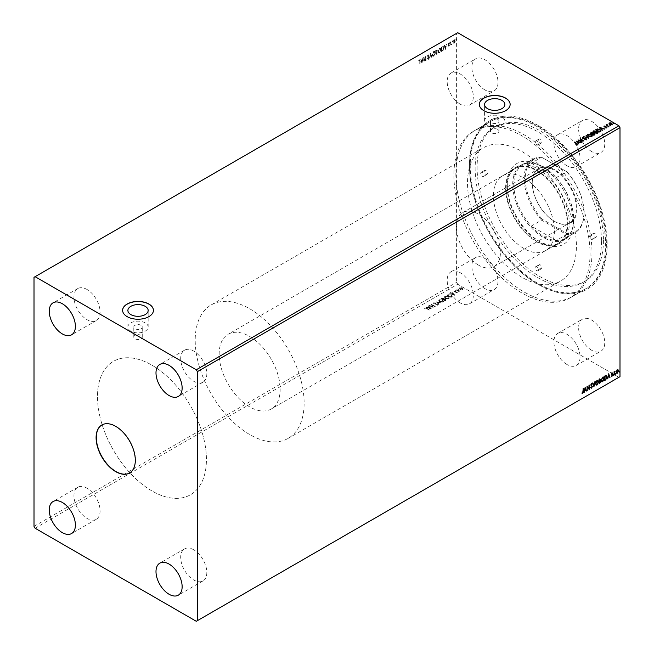 <?xml version="1.0" encoding="UTF-8"?>
<svg xmlns="http://www.w3.org/2000/svg" width="654" height="654" viewBox="0 0 654 654"><rect width="100%" height="100%" fill="white"/><g stroke="black" fill="none" stroke-linecap="round" stroke-linejoin="round"><path stroke-width="0.49" stroke-dasharray="3.27 2.45" d="M129.664 472.94A27.73 16.007 -120 0 0 129.778 472.883A27.73 16.007 -120 0 0 134.029 450.663A27.73 16.007 -120 0 0 115.913 426.228A27.73 16.007 -120 0 0 102.049 424.855A27.73 16.007 -120 0 0 101.942 424.92M497.735 119.339A4.235 2.444 0 0 0 493.116 118.807A4.235 2.444 0 0 0 490.5 121.064A4.235 2.444 0 0 0 491.743 122.797A4.235 2.444 0 0 0 496.361 123.328A4.235 2.444 0 0 0 498.969 121.064A4.235 2.444 0 0 0 497.735 119.339M497.735 129.394A4.235 2.444 0 0 0 493.116 128.871A4.235 2.444 0 0 0 490.5 131.127A4.235 2.444 0 0 0 491.743 132.86A4.235 2.444 0 0 0 496.361 133.383A4.235 2.444 0 0 0 498.969 131.127A4.235 2.444 0 0 0 497.735 129.394M141.019 325.283A4.235 2.444 0 0 0 136.4 324.752A4.235 2.444 0 0 0 133.792 327.008A4.235 2.444 0 0 0 135.026 328.741A4.235 2.444 0 0 0 139.645 329.273A4.235 2.444 0 0 0 142.261 327.008A4.235 2.444 0 0 0 141.019 325.283M141.019 335.347A4.235 2.444 0 0 0 136.4 334.815A4.235 2.444 0 0 0 133.792 337.072A4.235 2.444 0 0 0 135.026 338.805A4.235 2.444 0 0 0 139.645 339.336A4.235 2.444 0 0 0 142.261 337.072A4.235 2.444 0 0 0 141.019 335.347M145.188 322.872A10.137 5.853 0 0 0 134.144 321.604A10.137 5.853 0 0 0 127.89 327.008A10.137 5.853 0 0 0 130.857 331.145A10.137 5.853 0 0 0 141.902 332.42A10.137 5.853 0 0 0 148.164 327.008A10.137 5.853 0 0 0 145.188 322.872M501.904 116.927A10.137 5.853 0 0 0 490.86 115.66A10.137 5.853 0 0 0 484.598 121.064A10.137 5.853 0 0 0 487.573 125.2A10.137 5.853 0 0 0 498.618 126.475A10.137 5.853 0 0 0 504.872 121.064A10.137 5.853 0 0 0 501.904 116.927M479.333 104.452A15.402 8.894 0 0 0 479.333 104.517A15.402 8.894 0 0 0 483.846 110.804A15.402 8.894 0 0 0 500.629 112.733A15.402 8.894 0 0 0 510.136 104.517A15.402 8.894 0 0 0 510.136 104.452M122.625 310.397A15.402 8.894 0 0 0 122.617 310.462A15.402 8.894 0 0 0 127.129 316.749A15.402 8.894 0 0 0 143.921 318.678A15.402 8.894 0 0 0 153.428 310.462A15.402 8.894 0 0 0 153.428 310.397M193.756 351.1A18.484 10.668 -120 0 0 184.518 350.184A18.484 10.668 -120 0 0 181.681 364.997A18.484 10.668 -120 0 0 193.756 381.29A18.484 10.668 -120 0 0 203.002 382.206A18.484 10.668 -120 0 0 205.83 367.393A18.484 10.668 -120 0 0 193.756 351.1M87.015 488.195A18.484 10.668 -120 0 0 77.777 487.279A18.484 10.668 -120 0 0 74.94 502.092A18.484 10.668 -120 0 0 87.015 518.377A18.484 10.668 -120 0 0 96.261 519.292A18.484 10.668 -120 0 0 99.089 504.479A18.484 10.668 -120 0 0 87.015 488.195M193.756 549.818A18.484 10.668 -120 0 0 184.518 548.902A18.484 10.668 -120 0 0 181.681 563.715A18.484 10.668 -120 0 0 193.756 580A18.484 10.668 -120 0 0 203.002 580.916A18.484 10.668 -120 0 0 205.83 566.111A18.484 10.668 -120 0 0 193.756 549.818M87.015 289.477A18.484 10.668 -120 0 0 77.777 288.561A18.484 10.668 -120 0 0 74.94 303.374A18.484 10.668 -120 0 0 87.015 319.659A18.484 10.668 -120 0 0 96.261 320.574A18.484 10.668 -120 0 0 99.089 305.761A18.484 10.668 -120 0 0 87.015 289.477M591.674 151.548A18.484 10.668 60 0 1 579.599 135.264A18.484 10.668 60 0 1 582.436 120.45A18.484 10.668 60 0 1 591.674 121.366A18.484 10.668 60 0 1 603.748 137.659A18.484 10.668 60 0 1 600.92 152.464A18.484 10.668 60 0 1 591.674 151.548M566.985 165.805A18.484 10.668 60 0 1 554.911 149.521A18.484 10.668 60 0 1 557.739 134.708A18.484 10.668 60 0 1 566.985 135.623A18.484 10.668 60 0 1 579.06 151.908A18.484 10.668 60 0 1 576.223 166.721A18.484 10.668 60 0 1 566.985 165.805M484.933 288.643A18.484 10.668 60 0 1 472.858 272.35A18.484 10.668 60 0 1 475.695 257.545A18.484 10.668 60 0 1 484.933 258.461A18.484 10.668 60 0 1 497.007 274.745A18.484 10.668 60 0 1 494.179 289.558A18.484 10.668 60 0 1 484.933 288.643M460.244 302.9A18.484 10.668 60 0 1 448.17 286.607A18.484 10.668 60 0 1 450.998 271.794A18.484 10.668 60 0 1 460.244 272.71A18.484 10.668 60 0 1 472.319 289.003A18.484 10.668 60 0 1 469.482 303.816A18.484 10.668 60 0 1 460.244 302.9M591.674 350.266A18.484 10.668 60 0 1 579.599 333.981A18.484 10.668 60 0 1 582.436 319.168A18.484 10.668 60 0 1 591.674 320.084A18.484 10.668 60 0 1 603.748 336.369A18.484 10.668 60 0 1 600.92 351.182A18.484 10.668 60 0 1 591.674 350.266M566.985 364.523A18.484 10.668 60 0 1 554.911 348.239A18.484 10.668 60 0 1 557.739 333.426A18.484 10.668 60 0 1 566.985 334.341A18.484 10.668 60 0 1 579.06 350.626A18.484 10.668 60 0 1 576.223 365.439A18.484 10.668 60 0 1 566.985 364.523M484.933 89.925A18.484 10.668 60 0 1 472.858 73.64A18.484 10.668 60 0 1 475.695 58.827A18.484 10.668 60 0 1 484.933 59.743A18.484 10.668 60 0 1 497.007 76.028A18.484 10.668 60 0 1 494.179 90.841A18.484 10.668 60 0 1 484.933 89.925M460.244 104.182A18.484 10.668 60 0 1 448.17 87.889A18.484 10.668 60 0 1 450.998 73.085A18.484 10.668 60 0 1 460.244 74A18.484 10.668 60 0 1 472.319 90.285A18.484 10.668 60 0 1 469.482 105.098A18.484 10.668 60 0 1 460.244 104.182M538.307 125.519A97.348 56.203 -120 0 0 469.466 165.266A97.348 56.203 -120 0 0 538.299 284.49A97.348 56.203 -120 0 0 538.307 284.49A97.348 56.203 -120 0 0 607.141 244.751A97.348 56.203 -120 0 0 538.307 125.519M538.299 284.49L537.539 284.049A96.269 55.582 60 0 1 469.466 166.141A96.269 55.582 60 0 1 489.405 122.069A96.269 55.582 60 0 1 537.539 126.835A96.269 55.582 60 0 1 600.437 211.675A96.269 55.582 60 0 1 585.682 288.823A96.269 55.582 60 0 1 537.539 284.049L538.307 284.49M521.966 277.321A77.017 44.464 60 0 1 471.648 209.452A77.017 44.464 60 0 1 483.461 147.739A77.017 44.464 60 0 1 521.966 151.548A77.017 44.464 60 0 1 572.283 219.425A77.017 44.464 60 0 1 560.478 281.138A77.017 44.464 60 0 1 521.966 277.321M151.965 490.941A77.017 44.464 60 0 1 101.648 423.073A77.017 44.464 60 0 1 113.461 361.351A77.017 44.464 60 0 1 151.965 365.169A77.017 44.464 60 0 1 202.282 433.038A77.017 44.464 60 0 1 190.477 494.751A77.017 44.464 60 0 1 151.965 490.941A77.017 44.464 60 0 1 101.648 423.073A77.017 44.464 60 0 1 113.461 361.351A77.017 44.464 60 0 1 151.965 365.169A77.017 44.464 60 0 1 202.282 433.038A77.017 44.464 60 0 1 190.477 494.751A77.017 44.464 60 0 1 151.965 490.941M521.966 293.041A96.269 55.582 60 0 1 459.075 208.209A96.269 55.582 60 0 1 473.831 131.062A96.269 55.582 60 0 1 521.966 135.828A96.269 55.582 60 0 1 584.856 220.668A96.269 55.582 60 0 1 570.1 297.815A96.269 55.582 60 0 1 521.966 293.041M423.915 57.233L423.62 61.811L425.533 57.421L425.828 60.536L425.828 56.138L423.915 60.511L424.135 57.364L423.62 57.405M430.561 53.399L429.343 58.508L430.585 54.445L431.836 57.07L430.561 53.399L429.343 58.508M435.695 50.44L435.695 54.838L437.117 52.933L436.758 52.197L437.354 50.726L436.455 49.998L435.695 50.44L435.695 54.838M435.916 54.961L437.33 53.056L436.758 52.197L437.354 50.726M437.575 50.849L436.676 50.121L437.044 49.925L435.916 50.562M442.251 46.655L441.368 47.162L441.368 51.568L442.848 50.546L443.714 47.955L443.199 46.483L441.368 47.162M455.029 42.265L455.315 40.957L454.244 39.927L453.23 43.05L454.023 43.131L454.816 42.142L455.102 40.834L454.023 39.796L452.952 42.077L453.23 43.05L454.244 43.254L454.816 42.142M454.661 39.739L454.023 39.796L454.661 39.739M450.704 41.774L450.704 44.987L451.726 44.341L451.039 43.761L450.704 41.774L450.704 44.987M450.917 45.118L450.99 44.349L451.726 44.341M451.947 44.472L451.039 43.761L450.99 41.603M448.669 46.221L449.233 43.491L448.619 42.919L448.015 43.704L448.938 43.646L448.113 45.698L448.669 46.221M448.693 45.339L449.453 43.622L448.832 43.05L448.227 43.834L449.159 43.769L448.325 45.821L448.889 46.344L449.453 45.559L448.906 45.944L448.472 45.216M449.233 43.491L448.619 42.919L449.233 43.491M448.587 43.336L449.159 43.769L448.587 43.336M419.762 61.108L419.762 64.035L420.056 60.896L419.361 59.759L418.642 60.683L419.803 60.323L419.353 60.209L419.982 61.231L419.762 64.035M419.982 64.166L420.277 61.018L419.574 59.882L420.015 59.833L418.642 60.683M34.008 277.321L456.615 33.329L456.615 282.356L457.702 284.237L618.905 377.309L619.992 376.679M34.008 526.347L456.615 282.356M445.325 49.279L446.592 44.145L445.881 45.968L444.81 46.581L444.099 45.584L445.374 49.254M449.772 42.624L450.017 42.109L450.238 42.976L450.475 42.461L450.017 42.109L449.772 42.624M455.683 39.207L455.928 38.7L456.149 39.559L456.394 39.052L455.928 38.7L455.683 39.207M452.02 41.325L452.266 40.818L452.486 41.676L452.723 41.169L452.266 40.818L452.02 41.325M437.845 51.38L438.442 52.933L439.292 52.876L440.78 49.704L440.167 48.167L439.316 48.233L437.845 51.38L438.662 53.056L439.292 52.876M432.18 54.65L432.776 56.203L433.627 56.146L435.106 52.974L434.501 51.437L433.651 51.502L432.18 54.65L432.989 56.326L433.627 56.146M428.149 54.683L427.291 56.138L428.125 55.149L428.656 55.582L427.487 58.664L428.166 59.301L428.901 58.132L428.166 58.852L427.781 58.517L428.95 55.41L428.149 54.683M428.779 56.195L427.7 58.786L428.386 59.424L429.122 58.255L428.378 58.974L427.994 58.639L429.171 55.533L428.362 54.805L427.512 56.269L428.125 55.149L428.877 55.713L428.566 56.072M427.487 58.664L428.386 59.424L427.487 58.664M421.765 62.882L423.04 57.748L422.329 59.563L421.258 60.184L420.547 59.187L421.814 62.849M461.25 289.967L462.501 289.771L462.836 289.052L462.125 288.316L459.247 288.381L459.615 287.858L459.975 289.558L461.25 289.967L462.501 289.771L462.836 288.806L462.125 288.316M456.345 290.057L459.124 291.668L460.105 291.046L456.345 289.804L459.124 291.668M456.165 292.354L455.634 291.087L454.211 290.981L453.982 291.545L455.323 291.251L455.854 292.518L457.146 292.869L457.318 292.313L456.165 292.608L455.634 291.341L454.211 291.234L453.982 291.798L455.323 291.504L455.854 292.771L457.146 292.869L457.318 292.06L456.165 292.608M456.018 291.61L455.985 292.085M454.211 291.234L453.982 291.798L454.211 291.234M454.407 291.848L454.522 291.202L454.407 291.848M447.892 294.938L447.009 295.445L450.819 297.652L452.266 296.385L451.211 295.167L447.892 294.684L447.009 295.445M441.336 298.723L445.153 300.922L445.693 300.611L445.619 299.557L444.45 299.295L444.082 298.387L441.336 298.723L445.153 300.922M445.153 300.668L445.693 300.611L445.619 299.303L444.45 299.295L444.082 298.134L442.104 298.281M436.21 301.682L438.793 304.592L437.15 302.197L441.286 303.154L436.21 301.429L438.793 304.592M429.555 305.524L433.136 307.854L432.139 305.148L435.278 306.62L431.468 304.421L432.392 307.159L429.555 305.271L429.269 305.688M426.678 308.655L429.22 310.119L426.939 308.467L424.904 308.099L424.626 308.762L426.678 308.402L429.22 310.119M429.22 309.865L426.939 308.214L424.904 307.846L424.626 308.762L425.067 308.851M196.298 621.3L618.905 377.309M35.095 528.228L457.702 284.237M431.223 308.966L428.681 306.031L429.188 307.143L428.117 307.764L426.187 307.47L431.272 308.933M435.237 303.072L436.144 304.952L437.714 305.075L437.812 304.274L436.455 304.797L435.523 302.9L433.692 302.769L433.667 303.996L434.06 303.26L435.237 303.325L436.144 305.205L437.714 305.328L437.812 304.527L436.455 305.042L435.523 303.154L433.692 303.023L433.667 303.996L434.06 303.006L435.237 303.325M437.714 305.328L437.812 304.274L437.714 305.328M437.346 304.527L437.322 305.099L437.346 304.527M439.709 301.846L443.175 302.173L443.69 301.445L442.66 300.161L439.194 299.843L438.695 300.562L439.709 301.846L443.175 302.173M445.374 298.567L448.848 298.903L449.355 298.175L448.325 296.883L444.859 296.573L444.368 297.292L445.374 298.567L448.848 298.903M454.775 295.363L452.233 292.428L452.748 293.54L451.677 294.161L449.748 293.867L454.824 295.33M455.683 290.752L456.247 290.793L455.609 290.172L455.683 290.752M456.247 290.793L455.609 290.172L456.247 290.793M457.931 289.452L458.495 289.493L457.857 288.872L457.931 289.452M458.495 289.493L457.857 288.872L458.495 289.493M461.593 287.335L462.157 287.376L461.52 286.754L461.593 287.335M462.157 287.376L461.52 286.754L462.157 287.376M457.702 32.7L456.615 33.329M424.904 307.846L424.626 308.516L424.904 307.846M425.288 308.075L426.678 308.402M431.272 308.68L428.681 306.031M428.681 305.778L428.362 306.211M428.362 305.958L429.188 307.143M429.188 306.889L428.117 307.764M428.117 307.511L426.506 307.282M426.506 307.028L426.187 307.47M426.187 307.216L431.223 308.713M429.457 307.192L430.324 308.165L428.64 307.666L429.457 307.192L430.324 308.418L428.64 307.92L429.457 307.445M429.269 305.434L433.079 307.887M433.136 307.601L432.139 305.148M432.139 304.895L434.984 306.791M435.278 306.366L431.468 304.421M431.395 304.208L432.392 307.159M432.392 306.906L429.555 305.271M433.692 302.769L433.667 303.75L433.692 302.769M434.101 303.718L434.06 303.006L434.101 303.718M439.112 304.151L437.15 302.197M437.15 301.952L440.968 303.333M441.286 302.9L436.259 301.658M443.175 301.919L443.69 301.192L442.66 300.161M442.66 299.908L439.194 299.843M439.194 299.597L438.695 300.309L439.709 301.592M439.57 299.826L442.366 300.08L442.799 301.69L440.003 301.42L439.57 300.08L442.366 300.333L442.799 301.944L440.003 301.674L439.57 300.08L439.186 300.644L439.57 299.826M443.183 301.093L442.799 301.944L443.183 301.093M445.693 300.358L445.619 299.303L445.693 300.358M444.45 299.041L444.082 298.134L444.45 299.041M442.104 298.028L441.336 298.469M444.009 298.96L443.437 299.344L442.022 298.526L443.788 298.306L444.009 299.213L443.437 299.597L442.022 298.78L443.788 298.551L444.009 299.213L443.788 298.306L444.009 298.96M445.325 299.475L445.055 300.276L443.829 299.573L445.325 299.475L445.055 300.529L443.829 299.818L445.325 299.72L445.358 300.349L445.325 299.475M448.848 298.649L449.355 297.922L448.325 296.883M448.325 296.638L444.859 296.573M444.859 296.319L444.368 297.039L445.374 298.314M445.243 296.556L448.039 296.802L448.464 298.412L445.668 298.15L445.243 296.802L448.039 297.055L448.464 298.665L445.668 298.404L445.243 296.802L444.859 297.374L445.243 296.556M448.857 297.823L448.464 298.665L448.857 297.823M447.009 295.199L450.819 297.652M450.819 297.398L452.167 296.458L451.211 295.167M451.211 294.913L447.892 294.684M450.917 296.891L447.688 295.248L448.889 294.676L450.917 295.085L451.652 296.344L450.72 297.251L447.688 295.502L448.889 294.921L450.917 295.338L451.652 296.589L450.917 297.145M451.751 296.049L451.652 296.589L451.751 296.049M454.824 295.085L452.233 292.428M452.233 292.174L451.914 292.616M451.914 292.363L452.748 293.54M452.748 293.294L451.677 294.161M451.677 293.908L450.066 293.679M450.066 293.433L449.748 293.867M449.748 293.613L454.775 295.109M453.009 293.589L453.884 294.57L452.192 294.063L453.009 293.589L453.884 294.815L452.192 294.316L453.009 293.842M457.146 292.616L457.318 292.06L457.146 292.616M459.419 291.243L459.01 291.259M459.01 291.005L459.983 291.226M460.105 290.793L459.672 290.956M459.59 290.809L458.577 290.956M458.577 290.703L456.639 289.886M462.501 289.526L462.836 288.806L462.501 289.526M462.125 288.062L459.615 287.858L459.975 289.558M459.975 289.305L461.25 289.714M459.958 288.054L461.83 288.234L462.157 289.33L460.269 289.133L459.958 288.308L461.83 288.488L462.157 289.575L460.269 289.387L459.958 288.054M462.403 288.962L462.157 289.575L462.403 288.962M614.106 123.565L613.55 123.524M594.404 133.882L594.584 135.026L593.824 135.215M593.824 135.468L590.014 133.015M592.377 132.999L592.826 133.669L592.377 132.999M594.936 134.307L594.584 134.781M594.061 134.879L594.11 134.054L592.311 134.258M592.066 133.947L592.091 133.171L590.701 133.326M592.352 135.877L591.878 136.711L588.42 136.155M588.42 136.408L587.382 134.994M591.478 136.49L591.036 134.871L588.248 134.626L587.881 135.084M588.69 138.435L583.662 136.686M587.799 137.888L585.837 135.427M586.148 138.82L586.376 139.629M586.646 139.237L586.376 139.882L584.684 139.645M585.959 139.67L585.845 138.738M585.845 138.991L585.379 138.574M585.379 138.828L583.327 138.46M583.327 138.713L582.591 138.215M582.591 138.468L582.387 137.561L582.591 138.468M583.769 137.773L582.771 137.536M582.771 137.79L582.869 138.288M577.196 144.73L574.081 142.212M577.588 144.959L576.427 144.869M576.427 145.123L576.28 144.616M576.28 144.861L576.942 144.812M578.847 143.864L576.084 141.06M580.85 142.964L579.231 142.229M579.231 142.482L578.161 143.103M578.716 142.327L577.024 141.828M581.758 142.441L577.94 139.989M582.689 140.782L579.845 138.885M583.499 140.904L583.957 140.921M583.883 141.207L579.207 140.635M598.018 132.607L597.543 133.432L594.085 132.885M594.085 133.138L593.055 131.724M597.143 133.212L596.71 131.601L593.914 131.356L593.554 131.814M600.985 130.825L600.38 131.429M600.38 131.683L599.497 131.945M599.497 132.198L595.68 129.745M600.397 131.111L599.685 129.933L597.511 129.517L596.366 130.048M602.399 130.269L599.644 127.456M604.402 129.361L602.792 128.634M602.792 128.879L601.721 129.5M602.277 128.732L600.585 128.225M606.798 127.783L606.61 127.219L606.798 128.037L605.817 128.168L606.332 127.391L604.133 127.089L603.961 126.345L604.925 126.222M604.991 126.484L604.321 126.279M603.961 126.345L604.133 126.835M608.195 126.974L607.631 126.933M608.833 126.802L606.045 124.947M606.749 125.266L606.798 124.71L606.749 125.266M607.092 124.93L607.28 125.519M610.444 125.682L609.88 125.642M612.561 124.268L612.201 124.914L609.692 124.71L608.988 123.72M608.988 123.974L609.315 123.254L608.988 123.974M611.858 124.718L611.555 123.639L609.43 123.696M619.313 371.366L619.068 371.873M617.188 373.074L616.109 372.044L616.616 370.859M616.395 370.736L617.401 369.87M617.188 369.747L617.973 369.821L617.188 369.747M616.836 372.755L617.965 370.973L617.188 370.139M615.643 373.483L615.398 373.99M613.861 374.938L614.081 371.848M613.861 371.717L614.376 371.676M614.155 372.028L614.883 371.325M614.662 371.202L615.103 371.308M614.621 371.627L614.204 372.559M613.395 374.783L613.15 375.29M611.58 374.57L611.269 374.006L612.046 372.96M611.833 372.837L612.397 372.968L611.833 372.837M611.637 374.072L612.144 374.358M611.343 375.715L611.964 375.944M611.743 375.821L612.324 375.224M607.55 378.584L608.702 373.769M609.438 377.489L609.046 376.312M608.097 376.402L608.923 375.927L608.506 374.685M604.525 380.326L604.746 376.05M604.525 375.927L606.233 375.355M606.013 375.224L606.446 375.38M604.819 379.704L605.923 378.96L606.577 376.998L605.857 375.731M601.721 381.748L601.23 380.301M601.01 380.178L602.677 377.137M602.457 377.006L603.446 377.006M601.901 381.282L602.473 381.176L603.65 378.633L602.473 377.456M598.86 383.604L599.072 379.328M598.86 379.197L599.399 378.887L600.274 379.475L599.914 380.612L600.519 381.388L599.914 380.612M599.612 379.009L600.274 379.475M599.154 382.982L600.225 381.56L599.767 381.037M599.154 380.89L599.98 379.647L599.456 379.304M596.056 385.018L595.557 383.579M595.336 383.448L597.004 380.407M596.783 380.285L597.781 380.276M596.227 384.552L596.8 384.454L597.977 381.903L596.8 380.726M593.726 386.563L592.72 382.991M592.508 382.868L593.039 382.811M593.75 385.484L594.895 381.74M594.674 381.609L595.214 381.552M590.905 387.372L590.456 387.601L591.306 388.075L590.668 387.732M592.042 386.702L591.29 387.634L590.693 387.242L591.502 387.757M591.723 386.203L591.012 385.566M590.799 385.435L590.864 384.977M590.644 384.854L591.543 383.563M591.33 383.432L592.066 383.751L591.33 383.432M591.837 384.16L591.322 383.89M586.785 390.569L587.063 386.261M588.69 388.353L588.911 385.198M588.69 385.067L589.205 385.026M588.919 389.343L587.079 387.127M583.997 392.179L585.15 387.364M585.878 391.092L585.485 389.907M584.545 390.005L585.363 389.531L584.954 388.288M582.019 393.177L582.518 393.144L581.798 393.054L582.927 391.329L583.139 388.525M582.927 388.394L583.433 388.353M419.01 61.059L419.165 60.381M419.386 60.511L419.982 61.231M445.595 49.377L446.592 44.145M446.813 44.268L446.273 44.325M446.494 44.456L445.881 45.968M446.102 46.091L444.81 46.581M445.031 46.712L444.426 45.396M444.638 45.527L444.099 45.584M444.319 45.706L445.546 49.402M445.979 46.614L445.562 48.331L445.153 47.088L445.979 46.614L445.349 48.208L444.941 46.965L445.758 46.491M451.211 44.472L451.726 44.709L451.211 44.472M451.677 44.341L451.26 43.892L451.677 44.341M453.451 43.18L454.244 43.254L453.451 43.18M454.244 40.319L454.808 40.998L453.794 42.886L454.244 42.862L453.459 42.028L454.244 40.319L455.021 41.128L454.023 42.731L453.238 41.905L454.244 40.319M441.581 47.292L441.368 51.568M441.581 51.691L442.848 50.546M443.069 50.677L443.714 47.955M443.927 48.077L443.412 46.606L442.472 46.777M442.071 50.963L441.875 47.57L443.249 47.113L442.758 46.925L443.42 48.126L442.693 50.219L441.663 50.947L441.663 47.448L442.758 46.925L443.633 48.249L442.913 50.35L441.851 50.832M439.513 52.999L440.78 49.704M441 49.827L440.387 48.29L439.316 48.233M439.537 48.355L438.066 51.502M439.529 48.813L440.24 48.772L439.308 48.69L440.485 49.876L438.826 52.573L439.529 52.541L438.36 51.339L439.529 48.813L440.706 49.998L439.308 52.418L438.139 51.208L439.529 48.813M437.33 53.056L436.97 52.328L437.33 53.056M436.823 52.075L436.21 52.483L436.21 50.849L437.281 51.02L435.989 52.353L435.989 50.718L437.068 50.898L436.602 51.952M436.545 50.652L437.281 51.02L436.545 50.652M437.036 53.219L436.21 54.347L436.21 52.933L437.036 53.219L435.989 54.217L435.989 52.81L437.036 53.219M433.839 56.277L435.106 52.974M435.327 53.105L434.722 51.56L433.651 51.502M433.864 51.633L432.392 54.773M433.855 52.091L434.575 52.042L433.635 51.96L434.82 53.146L433.161 55.843L433.855 55.811L432.686 54.609L433.855 52.091L435.033 53.276L433.635 55.688L432.474 54.486L433.855 52.091M429.882 58.451L430.585 54.445M430.806 54.576L431.517 57.25M432.057 57.192L430.61 53.375M428.345 55.271L428.877 55.713L428.345 55.271M429.122 58.255L428.672 57.993M423.841 57.536L423.62 61.811M423.906 61.901L425.533 57.421M425.746 57.552L425.533 60.708M426.04 60.667L425.828 56.138M425.975 56.301L423.915 60.511M424.135 60.634L424.135 57.364M422.034 62.98L423.04 57.748M423.252 57.871L422.721 57.928M422.934 58.059L422.329 59.563M422.541 59.694L421.258 60.184M421.47 60.307L420.865 58.999M421.086 59.122L420.547 59.187M420.759 59.31L421.985 63.005M422.419 60.217L422.01 61.934L421.601 60.691L422.419 60.217L421.789 61.803L421.38 60.56L422.198 60.086M484.173 171.487A2.314 1.333 60 0 1 484.647 170.432A2.314 1.333 60 0 1 486.429 171.046A2.314 1.333 60 0 1 487.443 173.375A2.314 1.333 60 0 1 486.96 174.43A2.314 1.333 60 0 1 485.178 173.809A2.314 1.333 60 0 1 484.173 171.487M480.715 173.482A2.314 1.333 60 0 1 481.197 172.419A2.314 1.333 60 0 1 482.979 173.04A2.314 1.333 60 0 1 483.985 175.37A2.314 1.333 60 0 1 483.51 176.425A2.314 1.333 60 0 1 481.728 175.803A2.314 1.333 60 0 1 480.715 173.482M538.634 265.818A2.314 1.333 60 0 1 539.109 264.756A2.314 1.333 60 0 1 540.891 265.377A2.314 1.333 60 0 1 541.896 267.699A2.314 1.333 60 0 1 541.422 268.761A2.314 1.333 60 0 1 539.64 268.14A2.314 1.333 60 0 1 538.634 265.818M535.176 267.805A2.314 1.333 60 0 1 535.659 266.75A2.314 1.333 60 0 1 537.441 267.372A2.314 1.333 60 0 1 538.446 269.693A2.314 1.333 60 0 1 537.964 270.756A2.314 1.333 60 0 1 536.19 270.135A2.314 1.333 60 0 1 535.176 267.805M593.088 234.369A2.314 1.333 60 0 1 593.57 233.314A2.314 1.333 60 0 1 595.353 233.936A2.314 1.333 60 0 1 596.358 236.257A2.314 1.333 60 0 1 595.884 237.312A2.314 1.333 60 0 1 594.102 236.699A2.314 1.333 60 0 1 593.088 234.369M589.638 236.364A2.314 1.333 60 0 1 590.121 235.309A2.314 1.333 60 0 1 591.895 235.922A2.314 1.333 60 0 1 592.908 238.252A2.314 1.333 60 0 1 592.426 239.307A2.314 1.333 60 0 1 590.644 238.694A2.314 1.333 60 0 1 589.638 236.364M538.634 140.046A2.314 1.333 60 0 1 539.109 138.983A2.314 1.333 60 0 1 540.891 139.604A2.314 1.333 60 0 1 541.896 141.934A2.314 1.333 60 0 1 541.422 142.989A2.314 1.333 60 0 1 539.64 142.368A2.314 1.333 60 0 1 538.634 140.046M535.176 142.041A2.314 1.333 60 0 1 535.659 140.978A2.314 1.333 60 0 1 537.441 141.599A2.314 1.333 60 0 1 538.446 143.921A2.314 1.333 60 0 1 537.964 144.984A2.314 1.333 60 0 1 536.19 144.362A2.314 1.333 60 0 1 535.176 142.041M573.264 222.924A46.671 26.945 -120 0 0 540.261 165.764A46.671 26.945 -120 0 0 507.259 184.82A46.671 26.945 -120 0 0 540.261 241.98A46.671 26.945 -120 0 0 573.264 222.924M507.259 187.085A43.9 25.343 60 0 1 516.358 166.983A43.9 25.343 60 0 1 550.186 178.746A43.9 25.343 60 0 1 569.348 222.924A43.9 25.343 60 0 1 560.257 243.026A43.9 25.343 60 0 1 538.307 240.852A43.9 25.343 60 0 1 507.259 187.085L507.259 184.82M505.632 188.025A43.9 25.343 60 0 1 514.723 167.931A43.9 25.343 60 0 1 548.551 179.687A43.9 25.343 60 0 1 567.713 223.872A43.9 25.343 60 0 1 558.622 243.967A43.9 25.343 60 0 1 524.794 232.203A43.9 25.343 60 0 1 505.632 188.025M603.438 240.345A89.345 51.584 60 0 1 584.938 281.245A89.345 51.584 60 0 1 516.088 257.308A89.345 51.584 60 0 1 477.093 167.399A89.345 51.584 60 0 1 495.593 126.5A89.345 51.584 60 0 1 564.443 150.436A89.345 51.584 60 0 1 603.438 240.345M601.476 241.481A89.345 51.584 60 0 1 582.976 282.373A89.345 51.584 60 0 1 514.126 258.444A89.345 51.584 60 0 1 475.131 168.536A89.345 51.584 60 0 1 493.631 127.636A89.345 51.584 60 0 1 562.481 151.565A89.345 51.584 60 0 1 601.476 241.481M606.381 244.31A96.269 55.582 60 0 1 586.442 288.381A96.269 55.582 60 0 1 512.254 262.589A96.269 55.582 60 0 1 470.226 165.699A96.269 55.582 60 0 1 490.165 121.628A96.269 55.582 60 0 1 564.353 147.42A96.269 55.582 60 0 1 606.381 244.31M592.001 252.607A96.269 55.582 60 0 1 572.062 296.679A96.269 55.582 60 0 1 497.874 270.887A96.269 55.582 60 0 1 455.854 174.005A96.269 55.582 60 0 1 475.793 129.933A96.269 55.582 60 0 1 549.981 155.726A96.269 55.582 60 0 1 592.001 252.607M493.427 195.701A43.131 24.901 60 0 1 502.362 175.951A43.131 24.901 60 0 1 535.601 187.51A43.131 24.901 60 0 1 554.42 230.911A43.131 24.901 60 0 1 545.493 250.654A43.131 24.901 60 0 1 512.254 239.102A43.131 24.901 60 0 1 493.427 195.701M506.171 188.344A43.131 24.901 60 0 1 515.107 168.593A43.131 24.901 60 0 1 548.338 180.152A43.131 24.901 60 0 1 567.165 223.554A43.131 24.901 60 0 1 558.238 243.296A43.131 24.901 60 0 1 524.999 231.745A43.131 24.901 60 0 1 506.171 188.344M554.641 169.729A31.654 18.279 -120 0 0 532.258 182.646A31.654 18.279 -120 0 0 554.641 221.42L554.641 221.42A31.654 18.279 -120 0 0 577.024 208.495A31.654 18.279 -120 0 0 554.641 169.729M554.314 221.232L554.314 221.232A31.196 18.01 60 0 1 532.258 183.03A31.196 18.01 60 0 1 538.716 168.748A31.196 18.01 60 0 1 554.314 170.293A31.196 18.01 60 0 1 574.694 197.778A31.196 18.01 60 0 1 569.912 222.777A31.196 18.01 60 0 1 554.314 221.232M478.401 265.058A31.196 18.01 60 0 1 458.021 237.574A31.196 18.01 60 0 1 462.803 212.575A31.196 18.01 60 0 1 478.401 214.12A31.196 18.01 60 0 1 498.773 241.612A31.196 18.01 60 0 1 493.991 266.603A31.196 18.01 60 0 1 478.401 265.058M543.752 167.277L543.752 167.277A42.363 24.46 60 0 1 556.227 177.618A42.363 24.46 60 0 1 573.705 219.155A42.363 24.46 60 0 1 564.933 238.547A42.363 24.46 60 0 1 556.227 240.508A42.363 24.46 60 0 1 543.752 236.446A42.363 24.46 60 0 1 531.269 226.096A42.363 24.46 60 0 1 522.571 165.176A42.363 24.46 60 0 1 531.269 163.214L556.227 177.618L566.577 171.65L541.618 157.238L531.269 163.214A42.363 24.46 60 0 1 543.752 167.277L543.204 166.958A43.131 24.901 -120 0 0 521.639 164.824A43.131 24.901 -120 0 0 515.033 199.38A43.131 24.901 -120 0 0 543.204 237.394A43.131 24.901 -120 0 0 564.77 239.528A43.131 24.901 -120 0 0 573.705 219.785A43.131 24.901 -120 0 0 543.204 166.958L543.752 167.277M249.664 336.434A43.131 24.901 60 0 1 277.844 374.44A43.131 24.901 60 0 1 271.23 409.003A43.131 24.901 60 0 1 249.664 406.862A43.131 24.901 60 0 1 221.493 368.856A43.131 24.901 60 0 1 228.099 334.292A43.131 24.901 60 0 1 249.664 336.434M249.664 308.762A77.017 44.464 60 0 1 299.982 376.63A77.017 44.464 60 0 1 288.177 438.344A77.017 44.464 60 0 1 249.664 434.534A77.017 44.464 60 0 1 199.356 366.665A77.017 44.464 60 0 1 211.16 304.952A77.017 44.464 60 0 1 249.664 308.762M556.227 240.508L531.269 226.096L541.618 220.128L566.577 234.533L556.227 240.508M542.28 157.622L541.618 157.238A42.363 24.46 -120 0 0 532.92 159.2A42.363 24.46 -120 0 0 541.618 220.128L542.28 219.254A41.586 24.01 60 0 1 525.236 178.591A41.586 24.01 60 0 1 542.28 157.622L567.002 171.896A41.586 24.01 60 0 1 584.047 212.55A41.586 24.01 60 0 1 567.002 233.519L542.28 219.254M567.002 233.519L566.577 234.533A42.363 24.46 -120 0 0 575.275 232.571A42.363 24.46 -120 0 0 584.047 213.179A42.363 24.46 -120 0 0 566.577 171.65L567.002 171.896M490.5 131.127L490.5 121.064M133.792 337.072L133.792 327.008M127.89 327.008L127.89 310.462M484.598 121.064L484.598 104.517M184.518 350.184L159.821 364.442M77.777 487.279L53.08 501.536M184.518 548.902L159.821 563.159M77.777 288.561L53.08 302.818M557.739 134.708L582.436 120.45M450.998 271.794L475.695 257.545M557.739 333.426L582.436 319.168M450.998 73.085L475.695 58.827M469.466 166.141L469.466 165.266M211.16 304.952L483.461 147.739M473.831 131.062L489.405 122.069M570.1 297.815L585.682 288.823M288.177 438.344L560.478 281.138M469.482 105.098L494.179 90.841M576.223 365.439L600.92 351.182M469.482 303.816L494.179 289.558M576.223 166.721L600.92 152.464M96.261 320.574L71.564 334.832M203.002 580.916L178.305 595.173M96.261 519.292L71.564 533.55M203.002 382.206L178.305 396.455M504.872 121.064L504.872 104.517M148.164 327.008L148.164 310.462M142.261 337.072L142.261 327.008M498.969 131.127L498.969 121.064M481.197 172.419L484.647 170.432M535.659 266.75L539.109 264.756M590.121 235.309L593.57 233.314M535.659 140.978L539.109 138.983M514.723 167.931L516.358 166.983M584.938 281.245L582.976 282.373M586.442 288.381L572.062 296.679M515.107 168.593L502.362 175.951M558.238 243.296L545.493 250.654M490.165 121.628L475.793 129.933M495.593 126.5L493.631 127.636M558.622 243.967L560.257 243.026M538.307 240.852L540.261 241.98M537.964 144.984L541.422 142.989M592.426 239.307L595.884 237.312M537.964 270.756L541.422 268.761M483.51 176.425L486.96 174.43M462.803 212.575L538.716 168.748M573.705 219.155L573.705 219.785M564.77 239.528L271.23 409.003M521.639 164.824L228.099 334.292M532.92 159.2L522.571 165.176M575.275 232.571L564.933 238.547M493.991 266.603L569.912 222.777M584.047 212.55L584.047 213.179"/><path stroke-width="0.98" d="M115.693 426.359A27.73 16.007 -120 0 0 101.836 424.986A27.73 16.007 -120 0 0 97.585 447.205A27.73 16.007 -120 0 0 115.693 471.632A27.73 16.007 -120 0 0 129.557 473.006A27.73 16.007 -120 0 0 133.808 450.786A27.73 16.007 -120 0 0 115.693 426.359M101.942 424.92A27.73 16.007 -120 0 0 97.83 447.173A27.73 16.007 -120 0 0 115.913 471.509A27.73 16.007 -120 0 0 129.664 472.94M145.188 306.325A10.137 5.853 0 0 0 134.144 305.05A10.137 5.853 0 0 0 127.89 310.462A10.137 5.853 0 0 0 130.857 314.599A10.137 5.853 0 0 0 141.902 315.866A10.137 5.853 0 0 0 148.164 310.462A10.137 5.853 0 0 0 145.188 306.325M501.904 100.373A10.137 5.853 0 0 0 490.86 99.106A10.137 5.853 0 0 0 484.598 104.517A10.137 5.853 0 0 0 487.573 108.654A10.137 5.853 0 0 0 498.618 109.921A10.137 5.853 0 0 0 504.872 104.517A10.137 5.853 0 0 0 501.904 100.373M505.632 98.1A15.402 8.894 0 0 0 488.84 96.171A15.402 8.894 0 0 0 479.333 104.387A15.402 8.894 0 0 0 483.846 110.673A15.402 8.894 0 0 0 500.629 112.602A15.402 8.894 0 0 0 510.136 104.387A15.402 8.894 0 0 0 505.632 98.1M510.136 104.452A15.402 8.894 0 0 0 505.632 98.223A15.402 8.894 0 0 0 488.89 96.285A15.402 8.894 0 0 0 479.333 104.452M148.916 304.045A15.402 8.894 0 0 0 132.133 302.115A15.402 8.894 0 0 0 122.617 310.331A15.402 8.894 0 0 0 127.129 316.626A15.402 8.894 0 0 0 143.921 318.547A15.402 8.894 0 0 0 153.428 310.331A15.402 8.894 0 0 0 148.916 304.045M153.428 310.397A15.402 8.894 0 0 0 148.916 304.167A15.402 8.894 0 0 0 132.182 302.23A15.402 8.894 0 0 0 122.625 310.397M169.067 365.357A18.484 10.668 -120 0 0 159.821 364.442A18.484 10.668 -120 0 0 156.993 379.255A18.484 10.668 -120 0 0 169.067 395.539A18.484 10.668 -120 0 0 178.305 396.455A18.484 10.668 -120 0 0 181.142 381.65A18.484 10.668 -120 0 0 169.067 365.357M62.326 502.452A18.484 10.668 -120 0 0 53.08 501.536A18.484 10.668 -120 0 0 50.252 516.341A18.484 10.668 -120 0 0 62.326 532.634A18.484 10.668 -120 0 0 71.564 533.55A18.484 10.668 -120 0 0 74.401 518.736A18.484 10.668 -120 0 0 62.326 502.452M169.067 564.075A18.484 10.668 -120 0 0 159.821 563.159A18.484 10.668 -120 0 0 156.993 577.972A18.484 10.668 -120 0 0 169.067 594.257A18.484 10.668 -120 0 0 178.305 595.173A18.484 10.668 -120 0 0 181.142 580.36A18.484 10.668 -120 0 0 169.067 564.075M62.326 303.734A18.484 10.668 -120 0 0 53.08 302.818A18.484 10.668 -120 0 0 50.252 317.631A18.484 10.668 -120 0 0 62.326 333.916A18.484 10.668 -120 0 0 71.564 334.832A18.484 10.668 -120 0 0 74.401 320.019A18.484 10.668 -120 0 0 62.326 303.734M34.008 277.321L34.008 526.347L35.095 528.228L196.298 621.3L197.385 620.671L197.385 371.644L619.992 127.653L618.905 125.772L457.702 32.7L34.008 277.321M585.15 387.364L586.417 391.035L585.706 390.037L584.635 390.651L583.924 392.474L585.15 387.364M592.05 384.282L591.322 383.89L591.837 384.16L591.322 383.89L590.938 384.666L592.115 386.416L591.527 388.198L590.668 387.732L591.502 387.757L592.042 386.702L590.864 384.977L591.543 383.563L592.279 383.882L591.159 384.789L592.328 386.539L591.527 388.198L590.668 387.732M590.905 387.372L591.502 387.757M591.543 383.563L592.279 383.882L591.886 384.062M595.557 383.579L597.004 380.407L597.887 380.326L598.492 381.862L597.028 385.018L596.162 385.092L595.557 383.579M601.23 380.301L602.677 377.137L603.56 377.056L604.157 378.592L602.694 381.748L601.827 381.822L601.23 380.301M608.702 373.769L609.978 377.432L609.266 376.434L608.195 377.056L607.484 378.87L608.702 373.769M613.15 375.29L613.395 374.783L613.395 375.519L612.937 375.167M613.395 374.783L613.182 375.388M615.398 373.99L615.643 373.483L615.643 374.219L615.185 373.867M615.643 373.483L615.43 374.088M619.068 371.873L619.313 371.366L619.313 372.101L618.847 371.75M619.313 371.366L619.093 371.979M197.385 620.671L619.992 376.679L619.992 127.653M617.188 369.747L617.973 369.821L618.259 370.802L617.188 373.074L616.33 372.167L616.616 370.859L617.401 369.87L618.194 369.943L618.48 370.924L617.401 373.205L616.763 373.262M617.401 369.87L617.973 369.821M614.081 375.061L614.081 371.848L615.103 371.308L614.081 375.061M612.046 372.96L612.61 373.099L611.85 374.194L612.61 375.036L611.997 376.328L611.392 376.238L612.324 375.224L611.49 374.129L612.242 373.311M612.438 373.467L611.85 373.221L611.784 373.941M611.564 373.818L612.61 375.036M612.397 374.914L611.997 376.328L611.392 376.238M612.25 374.955L611.58 374.57M606.233 375.355L607.092 376.957L605.629 379.941L604.746 380.456L604.746 376.05L606.56 375.429M599.072 383.726L599.072 379.328L599.612 379.009L600.495 379.598L600.135 380.742L600.74 381.519L599.072 383.726M599.612 379.009L600.495 379.598L599.914 380.612L600.74 381.519L599.841 383.285M593.946 386.686L592.72 382.991L593.971 385.615L595.214 381.552L593.946 386.686M587.3 390.528L587.006 386.293L588.911 388.476L589.205 385.026L589.205 389.424L587.3 387.25L587.006 390.446M583.139 391.452L583.433 388.353L583.433 391.329L582.739 393.275L582.019 393.177L582.739 392.825L583.139 391.452M583.221 388.476L582.739 393.275L582.019 393.177M609.88 125.642L610.444 125.682M607.631 126.933L608.195 126.974M599.644 127.456L604.721 128.928L602.792 128.634L601.721 129.247L602.228 130.367L599.644 127.456M594.085 132.885L593.039 131.593L593.513 130.882L597.004 131.184L598.034 132.476L597.543 133.187L594.085 132.885M576.084 141.06L581.169 142.523L579.231 142.229L578.161 142.85L578.676 143.962L576.084 141.06M586.376 139.629L584.684 139.645L585.959 139.416L585.845 138.738L582.591 138.215L582.387 137.307L583.769 137.258L582.771 137.536L582.869 138.035L586.148 138.574L586.376 139.629L586.646 139.237M584.725 139.654L585.959 139.67L585.845 138.738M582.591 138.215L582.387 137.307L583.769 137.258M582.771 137.536L582.869 138.288L583.54 138.215M588.42 136.155L587.374 134.863L587.848 134.152L591.33 134.454L592.361 135.754L591.878 136.457L588.42 136.155M613.55 123.524L614.106 123.565M197.385 371.644L196.298 369.763L35.095 276.691M196.298 369.763L618.905 125.772M593.824 135.215L590.014 133.015L592.377 132.746L592.826 133.416L594.404 133.637L594.584 134.781L593.824 135.215M590.235 133.146L592.377 132.746L592.826 133.669L594.404 133.637M594.936 134.307L594.584 134.781M588.69 138.182L583.662 136.686L587.799 137.634L586.156 135.247L588.69 138.182M576.28 144.861L577.196 144.485L574.375 142.049L576.951 143.528L577.588 144.706L576.427 144.869L577.278 144.411M582.044 142.016L577.94 139.989L582.689 140.528L580.139 138.713L583.957 140.921L579.207 140.381L582.044 142.016M600.38 131.429L599.497 131.945L595.68 129.745L597.306 128.969L599.98 129.517L601.001 130.702L600.38 131.429M604.133 127.089L603.961 126.091L604.925 125.993L604.419 126.655L606.61 126.966L606.798 127.783L605.817 127.914L606.332 127.146L604.133 126.835L603.961 126.091L604.133 126.835M604.321 126.279L604.737 126.762M604.737 127.015L606.61 126.966L606.798 127.783M605.727 127.922L606.421 127.857L606.332 127.146M608.833 126.557L606.045 124.947L607.116 124.383L607.28 125.266L608.833 126.557M606.258 125.069L606.749 125.266L607.116 124.383M607.092 124.677L607.28 125.519L608.907 126.508M608.988 123.72L609.315 123.001L610.566 122.805L611.842 123.214L612.201 124.661L609.692 124.456L608.988 123.72L609.315 123.001L610.566 122.805M612.577 124.146L612.201 124.661M592.377 132.999L592.826 133.669M594.404 133.882L594.584 135.026M592.311 134.005L593.726 135.076L594.11 133.8L592.311 134.005L593.726 134.822L594.11 133.8M590.701 133.073L591.919 134.029L592.091 132.917L590.701 133.073L591.919 133.776L592.091 132.917M587.382 134.994L587.848 134.152M587.848 134.405L591.33 134.454M591.33 134.708L592.352 135.877M588.248 134.626L588.706 136.236L591.478 136.49L591.862 135.77M587.881 135.084L588.248 134.372L588.706 135.991L591.87 135.893M591.478 136.49L591.036 134.626L588.248 134.372M583.981 136.751L587.799 137.634M586.156 135.501L588.486 138.117M585.959 139.67L585.845 138.991L585.959 139.67M582.591 138.468L582.387 137.561M582.771 137.79L582.869 138.288L582.771 137.79M583.54 138.468L584.284 138.231M584.284 138.476L586.148 138.574M586.148 138.82L586.376 139.882M574.375 142.294L576.951 143.782L577.588 144.959M576.337 141.346L580.883 142.695M578.847 143.864L578.161 142.85M577.024 141.575L577.899 142.801L578.716 142.073L577.024 141.575L577.899 142.547L578.716 142.073M578.398 140.25L582.689 140.528M580.139 138.967L583.499 140.904M581.831 142.147L579.207 140.381M593.055 131.724L593.513 130.882M593.513 131.135L597.004 131.184M597.004 131.429L598.018 132.607M593.914 131.356L594.38 132.966L597.143 133.212L597.527 132.492M593.554 131.814L593.914 131.102L594.38 132.713L597.543 132.615M597.143 133.212L596.71 131.348L593.914 131.102M595.9 129.868L597.306 128.969M597.306 129.214L599.98 129.517M599.98 129.77L600.985 130.825M600.397 131.111L599.685 129.688L597.511 129.263L596.366 129.803L599.399 131.797L600.462 130.726M596.366 129.803L599.399 131.552L600.478 130.849M599.898 127.743L604.435 129.091M602.399 130.269L601.721 129.247M600.585 127.971L601.451 129.198L602.277 128.478L600.585 127.971L601.451 128.952L602.277 128.478M603.961 126.345L604.925 126.247M606.61 127.219L606.798 128.037M606.421 127.857L606.332 127.391L606.421 127.857M606.749 125.266L606.798 124.71M607.092 124.93L607.28 125.519L607.092 124.93M608.988 123.974L609.315 123.254M610.566 123.058L611.842 123.214M611.842 123.467L612.201 124.914M609.659 123.451L609.986 124.538L611.858 124.718L611.555 123.385L609.659 123.197L609.43 123.696M609.986 124.538L611.858 124.718L611.555 123.639M609.659 123.197L609.986 124.293M617.188 373.074L616.665 373.189M617.965 370.973L617.188 370.139L616.403 371.873L617.188 372.682M616.403 371.873L617.401 372.805L616.836 372.755M617.401 372.805L618.185 371.096L617.401 370.27L617.842 370.238L617.188 370.139L616.624 372.003M614.417 372.682L614.596 371.636M614.204 372.559L614.376 374.897M611.833 372.837L612.397 372.968M611.776 376.197L611.171 376.107M611.367 374.448L611.94 374.807M608.653 373.974L609.978 377.432M608.195 377.056L609.266 376.434M607.975 376.925L607.803 378.691M608.727 374.816L608.097 376.402L609.136 376.058L608.727 374.816L608.318 376.524M606.013 375.224L606.871 376.827L605.629 379.941M605.416 379.819L604.746 380.203M606.266 375.87L604.819 376.205L605.04 379.835L606.135 379.083L606.798 377.121L606.078 375.862L605.04 376.336L605.04 379.835M603.446 377.006L604.157 378.592M603.944 378.462L602.694 381.748M602.481 381.625L601.721 381.748M603.282 377.489L602.473 377.456L601.304 380.007L602.473 381.176M601.304 380.007L602.686 381.307L601.901 381.282M602.686 381.307L603.863 378.756L602.686 377.579L601.516 380.129M603.168 377.407L602.473 377.456M599.399 378.887L600.274 379.475M599.914 380.612L600.519 381.388M599.62 383.162L599.072 383.473M600.446 381.691L599.767 381.037L600.225 381.56L599.767 381.037L599.154 381.347L599.366 383.105L600.446 381.691L599.988 381.168L599.366 381.47L599.366 383.105M600.2 379.778L599.154 379.483L599.366 381.02L600.2 379.778L599.366 379.606L599.366 381.02M597.781 380.276L598.492 381.862M598.271 381.74L597.028 385.018M596.808 384.895L596.056 385.018M597.617 380.759L596.8 380.726L595.63 383.277L596.8 384.454M595.63 383.277L597.02 384.577L596.227 384.552M597.02 384.577L598.197 382.034L597.02 380.849L595.851 383.408M597.503 380.685L596.8 380.726M592.892 382.892L593.971 385.615M594.927 381.723L593.824 386.326M591.306 388.075L590.456 387.601M590.693 387.242L591.29 387.634L590.693 387.242M591.33 383.432L592.066 383.751M587.006 386.318L588.911 388.476M588.984 385.149L588.984 389.285M587.079 390.397L587.3 387.25M585.101 387.577L586.417 391.035M584.635 390.651L585.706 390.037M584.414 390.528L584.243 392.286M585.166 388.411L584.545 390.005L585.583 389.653L585.166 388.411L584.758 390.127M582.518 393.144L581.798 393.054"/></g></svg>
